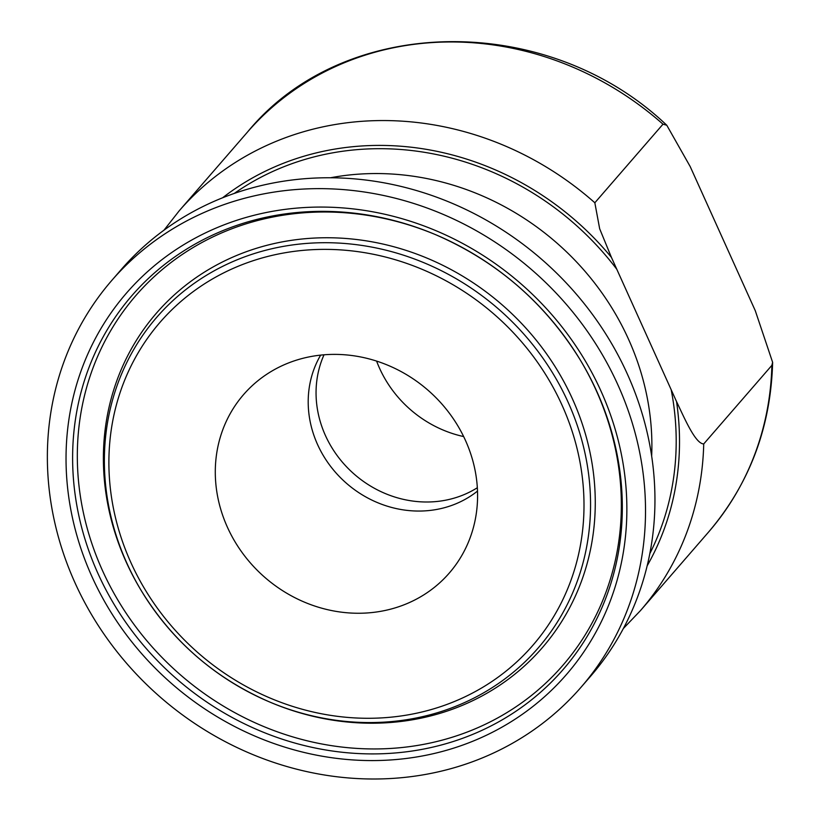 <?xml version="1.0" encoding="UTF-8"?>
<svg xmlns="http://www.w3.org/2000/svg" width="820" height="820" viewBox="0 0 820 820"><rect width="100%" height="100%" fill="white"/><g stroke="black" fill="none" stroke-linecap="round" stroke-linejoin="round"><path stroke-width="1.23" d="M771.876 365.341L703.724 443.938C695.278 443.774 684.228 417.585 676.531 401.564L611.433 257.388L599.666 228.77L594.838 202.776L662.99 124.189L666.783 125.245L690.194 166.562L755.292 310.729L772.624 362.317L771.876 365.341A305.204 278.267 40.9 0 1 708.603 532.016L640.451 610.613A305.204 278.267 -139.1 0 0 703.724 443.938M376.606 361.087A112.237 102.336 -139.1 0 0 463.659 436.568M477.332 487.736A105.267 95.981 40.9 0 1 460.01 496.213A105.267 95.981 40.9 0 1 346.983 467.246A105.267 95.981 40.9 0 1 324.023 354.793M111.827 280.389L121.257 269.503A310.524 283.115 40.9 0 1 541.343 259.038A310.524 283.115 40.9 0 1 590.482 676.367L581.042 687.252A310.524 283.115 40.9 0 1 472.002 761.923A310.524 283.115 40.9 0 1 111.571 644.653A310.524 283.115 40.9 0 1 111.827 280.389A310.524 283.115 40.9 0 1 531.913 269.913A310.524 283.115 40.9 0 1 581.042 687.252M401.503 605.765A136.171 124.148 40.9 0 1 232.583 537.541A136.171 124.148 40.9 0 1 271.82 371.101A136.171 124.148 40.9 0 1 427.773 390.023A136.171 124.148 40.9 0 1 468.589 541.723A136.171 124.148 40.9 0 1 401.503 605.765M477.496 491.098A105.267 95.981 40.9 0 1 452.158 505.263A105.267 95.981 40.9 0 1 335.503 472.351A105.267 95.981 40.9 0 1 320.661 355.111M616.773 269.237A282.039 257.142 -139.1 0 0 234.315 193.407M330.552 177.755A262.318 239.163 40.9 0 1 596.632 285.667A262.318 239.163 40.9 0 1 651.664 456.186M649.799 553.674A282.039 257.142 -139.1 0 0 671.18 389.715M222.65 197.753A285.483 260.288 40.9 0 1 611.433 257.388M676.531 401.564A285.483 260.288 40.9 0 1 647.144 565.841M594.838 202.776A305.204 278.267 -139.1 0 0 179.283 210.719L247.425 132.133A305.204 278.267 40.9 0 1 662.99 124.189M462.859 738.215A285.38 260.196 40.9 0 1 73 472.248A285.38 260.196 40.9 0 1 435.799 234.756A285.38 260.196 40.9 0 1 580.324 360.082A285.38 260.196 40.9 0 1 462.859 738.215M464.171 744.56A291.141 265.444 -139.1 0 0 507.969 273.07A291.141 265.444 -139.1 0 0 67.178 433.821A291.141 265.444 -139.1 0 0 464.171 744.56M580.058 359.642A282.439 257.511 40.9 0 1 463.536 733.418A282.439 257.511 40.9 0 1 77.715 470.444A282.439 257.511 40.9 0 1 436.271 234.961M446.172 704.708A246.635 224.875 40.9 0 1 109.859 441.457A246.635 224.875 40.9 0 1 483.277 305.286A246.635 224.875 40.9 0 1 446.172 704.708M449.524 708.685A252.406 230.123 -139.1 0 0 563.576 392.698A252.406 230.123 -139.1 0 0 227.14 264.183A252.406 230.123 -139.1 0 0 141.511 591.025A252.406 230.123 -139.1 0 0 269.339 701.858A252.406 230.123 -139.1 0 0 449.524 708.685M452.589 709.167A255.348 232.808 40.9 0 1 270.292 702.268L269.339 701.858C215.117 678.304 172.507 641.363 141.511 591.025L140.968 590.133A255.348 232.808 40.9 0 1 227.601 259.479A255.348 232.808 40.9 0 1 567.973 389.5A255.348 232.808 40.9 0 1 452.589 709.167M163.979 230.195L179.283 210.719M623.343 628.52L640.451 610.613M247.425 132.133C344.287 13.899 547.196 11.439 666.783 125.245M772.635 362.307C770.831 427.343 749.49 483.913 708.603 532.016M435.799 234.756C497.094 261.395 545.279 303.174 580.324 360.082"/></g></svg>
